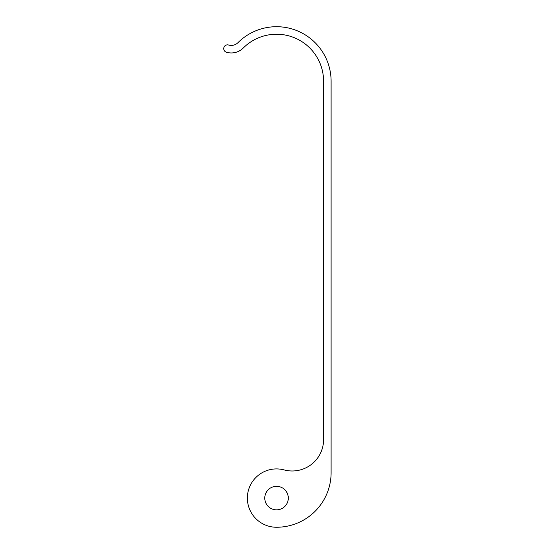 <?xml version="1.0" encoding="UTF-8"?>
<svg xmlns="http://www.w3.org/2000/svg" width="555" height="555" viewBox="0 0 555 555"><rect width="100%" height="100%" fill="white"/><g stroke="black" fill="none" stroke-linecap="round" stroke-linejoin="round"><path stroke-width="0.83" d="M284.091 469.912A29.165 29.165 0 0 0 247.62 494.269A29.165 29.165 0 0 0 276.536 527.25A54.57 54.57 0 0 0 331.106 472.68L331.106 81.273A54.57 54.57 0 0 0 237.949 42.686A9.366 9.366 0 0 1 228.591 45.017A3.76 3.76 0 0 0 223.894 47.515A3.76 3.76 0 0 0 226.391 52.219A16.893 16.893 0 0 0 243.27 48.008A47.043 47.043 0 0 1 323.579 81.273L323.579 439.622A31.364 31.364 0 0 1 284.091 469.912M264.777 498.085A11.759 11.759 0 0 0 282.419 508.269A11.759 11.759 0 0 0 282.419 487.9A11.759 11.759 0 0 0 264.777 498.085"/></g></svg>
